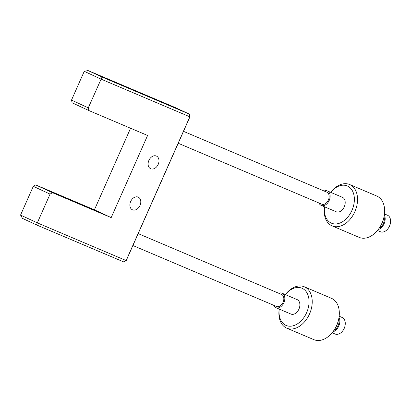 <?xml version="1.0" encoding="UTF-8"?>
<svg xmlns="http://www.w3.org/2000/svg" width="411" height="411" viewBox="0 0 411 411"><rect width="100%" height="100%" fill="white"/><g stroke="black" fill="none" stroke-linecap="round" stroke-linejoin="round"><path stroke-width="0.62" d="M58.316 195.04L46.232 189.579L58.316 195.04M148.874 160.418A6.966 5.071 114.9 0 0 150.606 168.715A6.966 5.071 114.9 0 0 158.209 164.379A6.966 5.071 114.9 0 0 156.473 156.082A6.966 5.071 114.9 0 0 148.874 160.418M130.672 201.488A6.966 5.071 114.9 0 0 132.404 209.785A6.966 5.071 114.9 0 0 140.007 205.449A6.966 5.071 114.9 0 0 138.276 197.152A6.966 5.071 114.9 0 0 130.672 201.488M50.06 194.115L33.291 186.327L35.706 184.909L52.474 192.702L50.06 194.115L37.319 222.865L126.136 260.559L189.841 116.806L101.019 79.112L84.25 71.324L71.514 100.073L88.278 107.862L88.874 110.554L72.105 102.765L71.514 100.073M102.036 77.047L189.353 114.104L175.379 107.615L88.067 70.558L102.036 77.047L88.278 107.862M52.474 192.702L111.186 217.614L147.585 135.471L88.874 110.554M189.949 116.796L189.353 114.104L189.949 116.796L126.244 260.548L123.829 261.961L36.517 224.909L22.543 218.416L20.55 215.076L37.319 222.865L36.517 224.909M33.291 186.327L20.55 215.076M35.706 184.909L94.417 209.826L130.57 128.247M94.417 209.826L111.186 217.614M126.244 260.548L123.829 261.961M88.067 70.558L84.25 71.324M183.501 131.345L326.858 192.184A6.514 4.464 113 0 1 328.363 200.065A6.514 4.464 113 0 1 321.767 204.18L178.22 143.259M138.183 233.612L281.54 294.451A6.514 4.464 113 0 1 283.045 302.332A6.514 4.464 113 0 1 276.449 306.447L132.902 245.526M390.45 222.968L390.399 223.276A8.086 5.543 113 0 1 388.277 228.28L388.092 228.526A8.985 6.16 -67 0 0 390.45 222.968A8.985 6.16 -67 0 0 389.412 216.859A8.985 6.16 -67 0 0 387.439 215.21L384.475 213.951M377.457 230.494L380.416 231.753A8.985 6.16 -67 0 0 388.092 228.526M384.275 215.426L384.151 216.191A20.221 13.861 113 0 1 378.839 228.701L378.377 229.328A22.466 15.402 -67 0 0 384.275 215.426A22.466 15.402 -67 0 0 381.685 200.162A22.466 15.402 -67 0 0 376.748 196.026L349.648 184.529A22.466 15.402 113 0 1 354.59 188.659A22.466 15.402 113 0 1 352.962 215.323A22.466 15.402 113 0 1 332.098 225.891A22.466 15.402 113 0 1 327.161 221.755A22.466 15.402 113 0 1 324.52 206.81M332.098 225.891L359.193 237.388A22.466 15.402 -67 0 0 378.377 229.328M324.541 206.82A20.221 13.861 -67 0 0 327.022 219.464A20.221 13.861 -67 0 0 347.906 216.977A20.221 13.861 -67 0 0 351.713 189.677A20.221 13.861 -67 0 0 330.685 192.343M384.326 215.107A8.985 6.16 113 0 1 384.182 223.589A8.985 6.16 113 0 1 378.182 229.585M384.023 216.9A7.86 5.389 113 0 1 379.261 228.12M318.993 202.998A7.86 5.389 -67 0 0 319.511 203.974A7.86 5.389 -67 0 0 321.243 205.418A7.86 5.389 -67 0 0 328.543 201.719A7.86 5.389 -67 0 0 329.113 192.389A7.86 5.389 -67 0 0 327.387 190.94A7.86 5.389 -67 0 0 324.079 191.002M321.243 205.418L336.296 211.809A7.86 5.389 -67 0 0 343.596 208.11A7.86 5.389 -67 0 0 344.166 198.78A7.86 5.389 -67 0 0 342.44 197.331L327.387 190.94M330.665 192.333A22.466 15.402 113 0 1 349.648 184.529M345.132 325.235L345.081 325.543A8.086 5.543 113 0 1 342.959 330.547L342.769 330.798A8.985 6.16 -67 0 0 345.132 325.235A8.985 6.16 -67 0 0 342.122 317.477L339.157 316.218M332.134 332.766L335.099 334.02A8.985 6.16 -67 0 0 337.359 334.338A8.985 6.16 -67 0 0 342.769 330.798M338.957 317.693L338.828 318.463A20.221 13.861 113 0 1 333.521 330.973L333.054 331.595A22.466 15.402 -67 0 0 338.957 317.693A22.466 15.402 -67 0 0 331.425 298.299L304.33 286.796A22.466 15.402 113 0 1 311.091 309.637A22.466 15.402 113 0 1 292.421 328.944A22.466 15.402 113 0 1 286.775 328.158A22.466 15.402 113 0 1 279.203 309.077M286.775 328.158L313.876 339.656A22.466 15.402 -67 0 0 319.522 340.442A22.466 15.402 -67 0 0 333.054 331.595M279.218 309.087A20.221 13.861 -67 0 0 291.229 326.159A20.221 13.861 -67 0 0 308.789 305.245A20.221 13.861 -67 0 0 296.865 287.52A20.221 13.861 -67 0 0 285.362 294.61M285.342 294.605A22.466 15.402 113 0 1 298.684 286.015A22.466 15.402 113 0 1 304.33 286.796M339.003 317.374A8.985 6.16 113 0 1 338.859 325.856A8.985 6.16 113 0 1 332.859 331.852M338.705 319.167A7.86 5.389 113 0 1 333.943 330.393M273.669 305.27A7.86 5.389 -67 0 0 275.925 307.69A7.86 5.389 -67 0 0 277.898 307.962A7.86 5.389 -67 0 0 284.433 301.206A7.86 5.389 -67 0 0 282.064 293.213A7.86 5.389 -67 0 0 280.091 292.935A7.86 5.389 -67 0 0 278.761 293.274M275.925 307.69L290.978 314.076A7.86 5.389 -67 0 0 292.951 314.353A7.86 5.389 -67 0 0 299.485 307.592A7.86 5.389 -67 0 0 297.122 299.598L282.064 293.213M50.979 191.819L55.762 193.941"/></g></svg>
